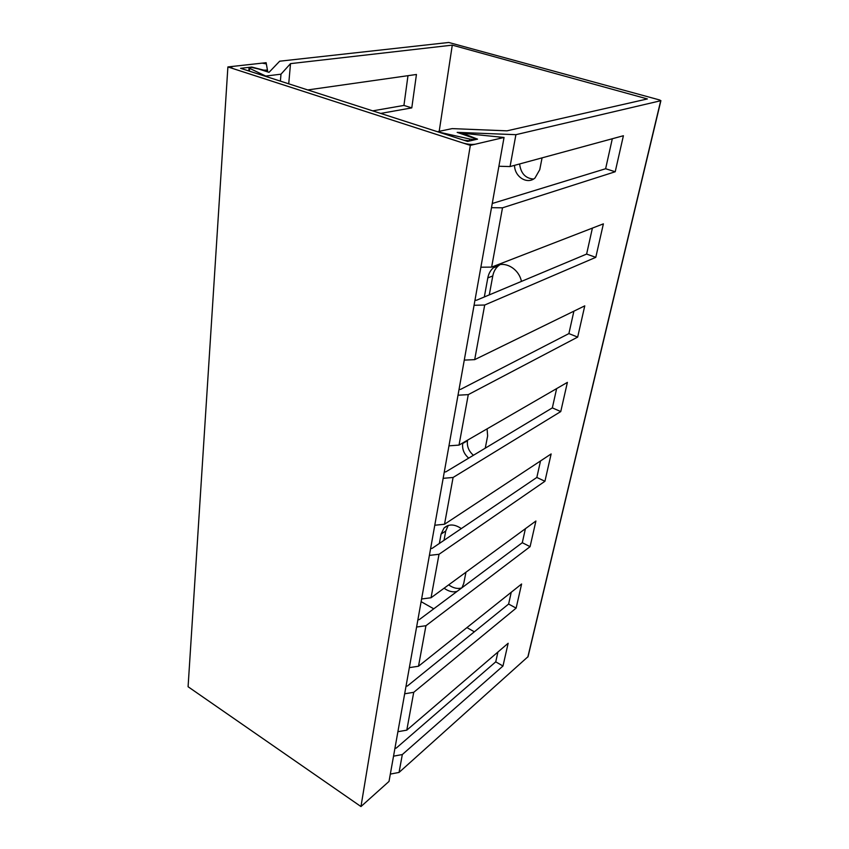 <?xml version="1.0" encoding="UTF-8"?>
<svg xmlns="http://www.w3.org/2000/svg" width="849" height="849" viewBox="0 0 849 849"><rect width="100%" height="100%" fill="white"/><g stroke="black" fill="none" stroke-linecap="round" stroke-linejoin="round"><path stroke-width="1.27" d="M438.137 131.924L469.677 139.024C473.243 139.703 475.207 139.607 475.557 138.758L457.176 132.37L515.905 134.683L660.713 100.734L659.705 99.991L448.76 42.471L279.671 61.202L269.027 72.335L255.793 68.111C251.994 67.251 249.744 67.23 249.012 68.058L248.799 70.966M438.19 131.542L452.135 128.613L506.949 130.842L647.384 98.94L452.284 45.135L290.517 63.633L280.987 74.181L265.769 76.06L249.012 68.058M498.894 166.255L510.058 166.563L623.399 135.734L615.217 171.753L502.502 207.814L491.497 207.676M502.502 207.814L491.635 267.106L603.384 223.849L595.786 257.343L586.617 254.074L592.4 228.105M480.863 267.212L491.635 267.106M515.905 134.683L510.058 166.563M595.786 257.343L484.694 305.024L474.06 305.279M484.694 305.024L474.687 359.647L584.77 305.852L577.67 337.095L468.277 394.626L458.004 395.209M464.276 360.103L474.687 359.647M468.277 394.626L459.022 445.099L567.387 382.379L560.764 411.563L453.09 477.467L443.157 478.327M448.962 445.842L459.022 445.099M453.09 477.467L444.526 524.247L551.139 453.939L544.931 481.277L439.018 554.291L429.392 555.384M434.773 525.244L444.526 524.247M439.018 554.291L431.048 597.76L535.91 521.01L530.084 546.671L425.933 625.724L416.604 627.018M421.613 598.98L431.048 597.76M425.933 625.724L418.504 666.232L521.604 583.995L516.128 608.128L413.728 692.317L404.676 693.782M409.345 667.632L418.504 666.232M413.728 692.317L406.798 730.151L508.148 643.266L502.979 666.009L495.742 661.838L497.928 652.021M397.905 731.711L406.798 730.151M502.979 666.009L402.32 754.549L393.533 756.162M402.32 754.549L399.051 772.431L390.338 774.086M492.24 203.505L605.624 168.739L612.309 138.748M615.217 171.753L605.624 168.739M372.69 110.858L403.933 105.425L407.976 75.678M307.731 89.941L416.445 74.479L411.786 107.887L403.933 105.425M411.786 107.887L380.681 113.426M474.962 300.259L476.576 300.217L586.617 254.074M459.022 389.468L460.583 389.383L568.894 333.593L573.892 311.169M444.292 472.002L445.799 471.874L552.338 407.881L556.636 388.598M430.613 548.56L432.077 548.401L536.833 477.446L540.516 460.943M417.888 619.791L419.31 619.6L522.294 542.702L525.414 528.683M406.024 686.215L407.403 686.003L508.625 604.053L511.247 592.252M394.934 748.319L396.271 748.075L495.742 661.838M290.517 63.633L288.724 83.818M452.284 45.135L439.198 131.33M280.393 81.133L280.987 74.181M399.051 772.431L528.057 656.638L660.904 100.638M448.675 584.865C453.186 588.113 457.526 589.142 461.697 587.954M448.24 525.446L445.746 530.986L444.027 540.314M467.597 440.132L467.491 440.716C466.791 446.362 468.775 451.222 473.424 455.276M500.029 264.601L498.278 265.907C495.413 268.433 493.577 271.786 492.781 275.936L489.279 294.89M519.609 163.974C520.798 173.355 525.425 178.375 533.501 179.043M474.347 631.805L466.929 627.602M433.754 608.818L421.125 601.665M444.101 588.208C448.622 591.488 452.973 592.538 457.144 591.35M461.973 587.741L463.745 583.422L465.963 572.205M461.325 528.587C454.491 523.992 448.728 523.822 444.006 528.046L441.066 534.106L439.358 543.466M462.822 442.902L462.716 443.475C462.026 449.153 464.021 454.035 468.69 458.12M485.246 448.176L487.634 435.972L487.082 428.862M502.937 345.84L507.288 343.718M521.456 281.401C518.548 267.233 502.077 259.486 493.301 267.838C490.435 270.385 488.599 273.739 487.804 277.92L484.323 296.97M514.536 165.353C514.558 176.879 527.282 184.859 534.997 178.003L539.752 169.694L542.076 157.861M516.128 608.128L508.625 604.053M530.084 546.671L522.294 542.702M544.931 481.277L536.833 477.446M560.764 411.563L552.338 407.881M577.67 337.095L568.894 333.593M504.041 137.464L462.503 133.251L477.541 139.14L467.608 141.422L240.575 68.313L251.739 67.05L267.637 71.136L266.13 62.699L227.893 66.933L470.325 145.37L504.041 137.464L389.022 781.409L360.963 806.55L188.085 686.735L227.893 66.933M462.503 133.251L462.376 134.036M470.325 145.37L360.963 806.55M267.637 71.136L267.573 71.868M251.739 67.05L243.387 67.994C241.859 68.249 241.901 68.663 243.514 69.257L463.872 140.212L470.113 140.838L477.541 139.14L466.154 134.683C464.817 133.972 465.263 133.664 467.491 133.76L497.854 136.838C500.517 137.283 501.441 137.761 500.634 138.26L475.355 144.192C471.853 144.755 467.661 144.341 462.79 142.94L233.74 68.833C230.546 67.644 230.482 66.795 233.581 66.307L262.256 63.134L266.342 63.93L267.446 70.106L263.731 70.138L251.707 67.442M469.677 139.024L469.348 141.019M249.585 68.493L249.394 71.157M660.713 100.734L527.823 657.062M441.066 534.106L445.746 530.986M462.716 443.475L467.491 440.716M487.804 277.92L492.781 275.936M475.408 139.629L475.514 139.013M447.603 525.669L444.006 528.046M498.278 265.907L493.301 267.838"/></g></svg>
